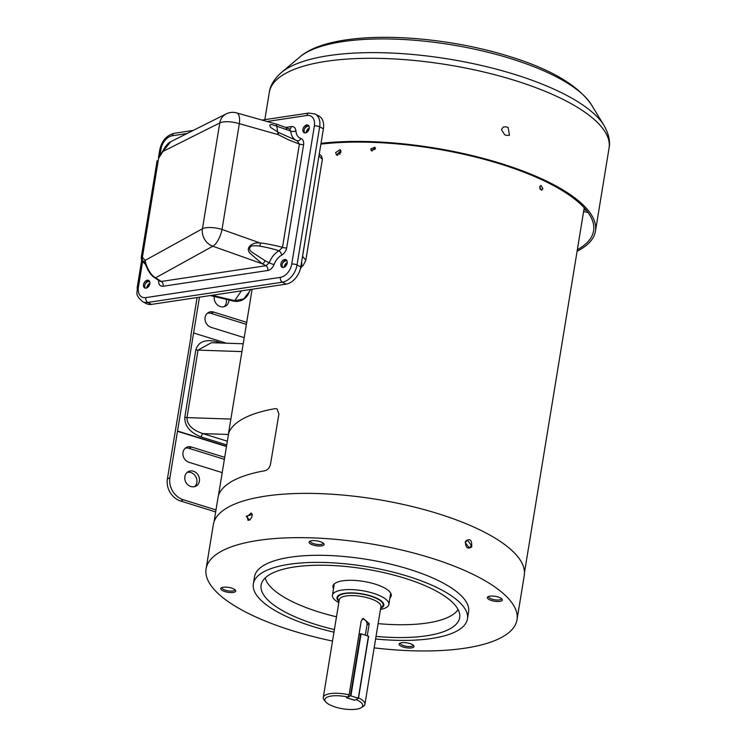<?xml version="1.0" encoding="UTF-8"?>
<svg xmlns="http://www.w3.org/2000/svg" width="746" height="746" viewBox="0 0 746 746"><rect width="100%" height="100%" fill="white"/><g stroke="black" fill="none" stroke-linecap="round" stroke-linejoin="round"><path stroke-width="1.12" d="M278.78 413.741L277.064 408.892L275.19 408.631A157.499 51.278 -170.7 0 0 228.668 433.146L218.503 495.223A157.499 51.278 9.3 0 1 265.026 470.707C267.814 469.905 269.651 467.705 270.528 464.115L278.929 413.816M504.65 134.765L501.48 129.627L503.289 127.016L505.956 126.801A172.139 56.043 9.3 0 1 508.138 127.473L509.462 135.25L506.832 135.446A172.139 56.043 -170.7 0 0 504.65 134.765M321.013 143.325A172.139 56.043 9.3 0 1 504.296 164.54A172.139 56.043 9.3 0 1 595.457 231.139A172.139 56.043 9.3 0 1 577.106 251.225M320.883 144.137A170.247 55.428 9.3 0 1 502.701 164.735A170.247 55.428 9.3 0 1 593.583 230.831A170.247 55.428 9.3 0 1 577.357 249.677M583.904 209.682L586.468 210.409M588.053 212.479L583.596 211.575M585.563 209.318L585.461 210.195M378.129 623.628A98.77 32.153 -170.7 0 0 449.847 616.429A98.77 32.153 -170.7 0 0 458.1 609.557M380.451 609.445A28.572 9.306 -170.7 0 0 385.943 607.72A28.572 9.306 -170.7 0 0 388.843 604.465A28.572 9.306 -170.7 0 0 367.806 591.783A28.572 9.306 -170.7 0 0 335.336 591.97A28.572 9.306 -170.7 0 0 332.446 595.224A28.572 9.306 -170.7 0 0 338.815 602.628M265.175 577.963A98.77 32.153 -170.7 0 0 336.493 616.811M284.823 266.9A3.795 2.555 117.5 0 1 284.851 266.639A3.795 2.555 117.5 0 1 287.191 263.068A4.271 2.872 117.5 0 1 282.072 267.301A4.271 2.872 117.5 0 1 280.888 263.981A4.271 2.872 117.5 0 1 286.016 259.72A4.271 2.872 117.5 0 1 287.191 263.04M147.466 287.564A3.795 2.555 117.5 0 1 147.503 287.303A3.795 2.555 117.5 0 1 149.834 283.732A4.271 2.872 117.5 0 1 144.715 287.965A4.271 2.872 117.5 0 1 143.53 284.655A4.271 2.872 117.5 0 1 148.659 280.393A4.271 2.872 117.5 0 1 149.843 283.704M306.858 132.303A3.795 2.555 117.5 0 1 306.895 132.042A3.795 2.555 117.5 0 1 309.226 128.471A4.271 2.872 117.5 0 1 304.107 132.704A4.271 2.872 117.5 0 1 302.932 129.394A4.271 2.872 117.5 0 1 308.051 125.132A4.271 2.872 117.5 0 1 309.236 128.443M302.298 257.594A3.795 2.648 -68.9 0 0 302.568 256.391L302.503 256.372M301.72 261.147L301.701 265.66A3.795 1.8 36.8 0 0 303.277 265.287L305.823 260.261L322.356 159.327L319.018 155.942A3.795 2.434 -56.5 0 0 319.12 154.86M301.701 265.66L300.787 266.807M241.387 290.865L234.72 300.657L233.377 301.039A13.288 13.288 0 0 0 249.145 292.012L243.7 298.922L234.72 300.657L212.069 295.276M303.277 265.287L300.601 267.842M305.823 260.233L302.568 256.391L318.952 155.905M308.62 125.57A4.271 2.872 -62.5 0 0 304.172 130.046A4.271 2.872 -62.5 0 0 304.788 132.919M149.228 280.832A4.271 2.872 -62.5 0 0 144.78 285.308A4.271 2.872 -62.5 0 0 145.395 288.18M286.576 260.168A4.271 2.872 -62.5 0 0 282.137 264.634A4.271 2.872 -62.5 0 0 282.753 267.506M158.544 280.263L158.562 281.317C158.721 284.785 160.241 286.436 163.132 286.25A3.795 2.527 81.4 0 0 161.304 281.456L160.101 281.27M297.122 140.733L299.407 144.109A3.795 1.24 -170.7 0 0 303.622 144.547C303.958 141.423 303.016 139.381 300.797 138.43A3.795 2.797 -71.8 0 1 297.122 140.733L278.445 132.434L270.742 127.482C269.036 124.862 269.838 124.022 273.167 124.974L290.8 131.091A3.795 1.884 176.3 0 0 295.92 130.904C295.491 127.78 293.98 126.335 291.369 126.587A3.795 2.527 -98.6 0 1 289.513 129.03L290.8 131.091A17.382 11.684 117.5 0 0 296.46 140.49M159.43 280.841A3.795 1.679 0.9 0 1 158.562 281.317M286.706 247.849A3.795 1.24 9.3 0 1 282.492 247.411L279.004 250.787A3.795 1.958 -119.4 0 1 281.68 255.151C284.282 253.603 285.96 251.169 286.706 247.849L303.622 144.547M274.034 264.56A3.795 0.494 20.6 0 1 269.231 262.806L265.977 265.707A3.795 2.527 -98.6 0 1 267.805 270.5C270.593 269.828 272.672 267.851 274.034 264.56A13.605 9.139 117.5 0 1 281.68 255.151M151.513 304.396L147.773 302.447L282.324 282.202A16.515 11.097 -62.5 0 0 297.039 264.961L319.661 126.82A16.515 11.097 -62.5 0 0 315.092 114.007L318.831 115.956A16.515 11.097 117.5 0 1 323.4 128.769L300.778 266.9A16.515 11.097 117.5 0 1 286.063 284.142L151.513 304.396A16.515 11.097 117.5 0 1 146.403 303.631L142.663 301.682A16.515 11.097 -62.5 0 0 147.773 302.447A3.795 2.527 -98.6 0 1 145.852 297.607A12.719 8.542 117.5 0 1 138.411 287.154L142.551 261.874M265.138 260.708L252.297 252.4C249.164 250.358 248.847 248.231 251.327 246.021C254.647 245.611 257.482 245.667 259.822 246.18C265.222 246.991 273.297 248.875 279.004 250.787A17.382 11.684 117.5 0 0 269.231 262.806L265.138 260.708A3.795 2.294 117.2 0 1 262.163 263.748L265.977 265.707L161.304 281.456L155.662 277.792A3.795 2.704 123 0 1 154.254 277.475L154.254 277.475C147.82 273.157 145.022 262.592 144.948 262.862L143.81 261.585C142.859 261.66 143.596 262.601 146.039 264.41M289.504 129.021L285.476 127.342A3.795 2.378 112.6 0 1 286.641 129.356M297.029 140.705L295.491 140.127M278.445 132.434A3.795 1.194 119.2 0 1 278.099 134.616L288.282 139.698L299.407 144.109L282.492 247.411C280.757 246.6 262.918 242.804 260.345 243.075L222.019 229.46L239.335 123.677L278.099 134.616L276.458 124.144L236.669 112.916A14.612 5.837 105.8 0 1 239.335 123.677A14.612 4.756 -170.7 0 0 223.101 121.98A14.612 4.756 -170.7 0 0 219.939 122.866A14.612 4.756 -170.7 0 0 219.762 122.959A14.612 12.757 -116.6 0 1 226.15 113.914L170.675 141.731L162.954 151.438A3.795 1.445 -153.2 0 1 162.926 150.776L158.6 158.292A3.795 2.592 -140.6 0 1 159.029 156.921M259.822 246.18A3.795 1.697 -84.6 0 0 260.345 243.075C254.386 241.555 244.408 246.879 249.947 253.239L262.163 263.748L212.815 246.227A14.612 12.626 -118.9 0 1 202.436 228.742A14.612 4.756 9.3 0 1 202.614 228.649A14.612 4.756 9.3 0 1 205.784 227.772A14.612 4.756 9.3 0 1 222.019 229.46A14.612 5.53 109.5 0 1 212.815 246.227L155.662 277.792C150.328 275.395 145.89 265.427 145.116 260.401A3.795 3.198 158.2 0 0 144.948 262.862M145.218 264.14L141.609 260.457L141.208 257.836L142.393 257.286L158.6 158.292L162.954 151.438L219.762 122.959L202.436 228.742L145.116 260.401L142.393 257.286A3.795 3.516 111.4 0 0 143.81 261.585M306.102 132.713A4.746 3.189 117.5 0 1 306.13 132.527A4.746 3.189 117.5 0 1 309.292 127.93M304.461 128.955A4.746 3.189 117.5 0 1 309.096 126.391M146.71 287.975A4.746 3.189 117.5 0 1 146.738 287.788A4.746 3.189 117.5 0 1 149.899 283.191M145.069 284.217A4.746 3.189 117.5 0 1 149.704 281.652M284.067 267.31A4.746 3.189 117.5 0 1 284.086 267.124A4.746 3.189 117.5 0 1 287.257 262.517M282.426 263.552A4.746 3.189 117.5 0 1 287.061 260.979M471.696 546.939C467.602 549.494 465.504 547.667 465.42 541.437C469.943 537.913 472.031 539.75 471.696 546.939M470.726 546.548L469.169 547.797L465.29 542.622L467.36 540.039L471.183 545.223L470.726 546.548M251.672 517.444L249.668 520.121L246.208 516.26L252.269 514.451L251.672 517.444M249.901 519.934L247.989 520.288L247.187 516.512L251.197 512.996L252.26 514.647M318.971 546.025A7.591 2.471 -170.7 0 0 323.736 543.62A7.591 2.471 -170.7 0 0 314.169 540.589A7.591 2.471 -170.7 0 0 309.674 541.316A7.591 2.471 -170.7 0 0 311.054 544.198A7.591 2.471 -170.7 0 0 318.971 546.025M310.457 540.962A6.453 2.098 -170.7 0 0 310.373 541.204A6.453 2.098 -170.7 0 0 318.784 544.561A6.453 2.098 -170.7 0 0 323.111 543.293A6.453 2.098 -170.7 0 0 323.102 543.032M488.733 596.427A6.453 2.098 -170.7 0 0 488.649 596.669A6.453 2.098 -170.7 0 0 488.966 597.509A6.453 2.098 -170.7 0 0 497.05 600.017A6.453 2.098 -170.7 0 0 501.377 598.749A6.453 2.098 -170.7 0 0 501.377 598.497M501.946 599.01A7.591 2.471 -170.7 0 0 495.139 596.315A7.591 2.471 -170.7 0 0 487.94 596.781A7.591 2.471 -170.7 0 0 487.725 598.534A7.591 2.471 -170.7 0 0 497.144 601.49A7.591 2.471 -170.7 0 0 502.011 599.085A7.591 2.471 -170.7 0 0 501.946 599.01M400.425 642.959A6.453 2.098 -170.7 0 0 400.341 643.201A6.453 2.098 -170.7 0 0 400.667 644.04A6.453 2.098 -170.7 0 0 408.743 646.558A6.453 2.098 -170.7 0 0 413.07 645.29A6.453 2.098 -170.7 0 0 413.07 645.029M413.638 645.542A7.591 2.471 -170.7 0 0 406.831 642.847A7.591 2.471 -170.7 0 0 399.632 643.313A7.591 2.471 -170.7 0 0 399.427 645.066A7.591 2.471 -170.7 0 0 408.836 648.022A7.591 2.471 -170.7 0 0 413.704 645.616A7.591 2.471 -170.7 0 0 413.638 645.542M222.149 587.503A6.453 2.098 -170.7 0 0 222.066 587.736A6.453 2.098 -170.7 0 0 222.392 588.575A6.453 2.098 -170.7 0 0 230.477 591.093A6.453 2.098 -170.7 0 0 234.804 589.825A6.453 2.098 -170.7 0 0 234.794 589.573M235.372 590.086A7.591 2.471 -170.7 0 0 228.556 587.391A7.591 2.471 -170.7 0 0 221.366 587.848A7.591 2.471 -170.7 0 0 221.152 589.61A7.591 2.471 -170.7 0 0 230.561 592.557A7.591 2.471 -170.7 0 0 235.428 590.161A7.591 2.471 -170.7 0 0 235.372 590.086M467.434 618.919L468.591 611.832A108.468 35.314 -170.7 0 0 327.27 555.444A108.468 35.314 -170.7 0 0 254.507 576.779L253.351 583.866A108.468 35.314 9.3 0 1 326.114 562.531A108.468 35.314 9.3 0 1 467.434 618.919A108.468 35.314 9.3 0 1 394.662 640.255A108.468 35.314 9.3 0 1 375.611 638.986M333.975 632.17A108.468 35.314 9.3 0 1 253.351 583.866M517.006 619.767L524.261 575.492A157.527 51.288 -170.7 0 0 319.018 493.591A157.527 51.288 -170.7 0 0 213.337 524.578L206.092 568.853A157.527 51.288 9.3 0 1 311.772 537.866A157.527 51.288 9.3 0 1 517.006 619.767A157.527 51.288 9.3 0 1 411.326 650.745A157.527 51.288 9.3 0 1 374.156 647.873M332.52 641.056A157.527 51.288 9.3 0 1 206.092 568.853M334.394 629.587A100.589 32.749 9.3 0 1 261.119 585.134A100.589 32.749 9.3 0 1 328.604 565.356A100.589 32.749 9.3 0 1 459.657 617.651A100.589 32.749 9.3 0 1 392.182 637.429A100.589 32.749 9.3 0 1 376.031 636.403M339.001 601.49A23.723 7.721 9.3 0 1 336.978 597.574A23.723 7.721 9.3 0 1 339.374 594.87A23.723 7.721 9.3 0 1 366.333 594.721A23.723 7.721 9.3 0 1 383.798 605.248A23.723 7.721 9.3 0 1 381.392 607.943A23.723 7.721 9.3 0 1 380.637 608.307M325.676 701.827A19.2 6.248 9.3 0 1 326.813 697.333A19.2 6.248 9.3 0 1 347.962 697.053L346.592 697.771L354.658 700.28L356.029 699.562A19.2 6.248 9.3 0 1 361.25 707.656A19.2 6.248 9.3 0 1 360.812 707.907A19.2 6.248 9.3 0 1 342.283 708.7A19.2 6.248 9.3 0 1 325.676 701.827L324.174 699.981A21.093 6.873 9.3 0 1 323.288 697.435A21.093 6.873 9.3 0 1 325.424 695.039A21.093 6.873 9.3 0 1 349.109 694.834L361.167 621.157L363.209 618.322L369.233 623.675L367.265 635.713M358.546 697.948A21.093 6.873 9.3 0 1 364.925 704.261A21.093 6.873 9.3 0 1 363.265 706.387L361.25 707.656M347.962 697.053L349.109 694.834M365.335 635.116L367.013 624.84A4.551 3.954 62.2 0 0 362.108 619.18M346.927 697.883L354.826 700.196L358.49 698.265L350.424 695.757L346.927 697.883M358.966 634.622L361.073 633.792L368.645 636.282L358.49 698.265M368.468 636.086L358.322 698.07M350.928 695.776L361.073 633.792M360.57 633.774L350.424 695.757M333.509 588.725A29.551 9.623 9.3 0 1 332.94 586.151A29.551 9.623 9.3 0 1 335.933 582.785A29.551 9.623 9.3 0 1 375.07 584.09A29.551 9.623 9.3 0 1 391.268 595.7A29.551 9.623 9.3 0 1 389.906 597.966M187.125 472.432A8.197 7.115 -117.8 0 1 196.869 482.457A8.197 7.115 -117.8 0 1 194.613 486.634M199.387 481.123A8.197 7.115 62.2 0 0 196.273 472.843A8.197 7.115 62.2 0 0 188.309 471.621A8.197 7.115 62.2 0 0 184.868 476.61A8.197 7.115 62.2 0 0 187.983 484.891A8.197 7.115 62.2 0 0 195.946 486.122A8.197 7.115 62.2 0 0 199.387 481.123M226.243 299.342A8.197 7.115 -117.8 0 1 226.336 302.522A8.197 7.115 -117.8 0 1 224.08 306.709M214.363 296.526A8.197 7.115 62.2 0 0 214.335 296.684A8.197 7.115 62.2 0 0 217.45 304.965A8.197 7.115 62.2 0 0 225.413 306.186A8.197 7.115 62.2 0 0 228.854 301.197A8.197 7.115 62.2 0 0 228.957 299.985M539.675 186.985L540.943 185.381L542.929 188.682L541.68 190.286L539.675 186.985M540.188 189.437L539.759 186.603M370.781 148.864L374.912 147.242L375.406 148.995L371.266 150.608L370.781 148.864M375.35 148.034L371.974 150.16L372.021 151.112M340.885 150.589L337.63 153.872L337.761 155.429M335.644 152.585L340.101 149.62L341.034 152.175L336.549 155.131L335.644 152.585M191.088 335.998L167.384 478.951A18.314 15.908 62.2 0 0 180.812 501.088L183.32 499.764L215.995 509.928M215.669 511.933L180.812 501.088M199.452 297.178L169.901 477.627L167.384 478.951M190.808 335.905L197.093 297.533M243.205 343.766L211.37 342.703L198.026 350.126L186.985 417.601C186.948 424.66 192.272 430.004 202.94 433.631A2.891 1.082 -72.7 0 0 201.234 436.997C190.081 432.605 184.607 426.013 184.794 417.228L195.844 349.753C198.408 341.715 205.411 339.001 216.844 341.631L221.357 343.039M226.458 343.207L193.867 333.07M177.809 431.123L226.252 446.201M224.443 457.251L191.517 447.003A8.197 7.115 62.2 0 0 186.444 447.404A8.197 7.115 62.2 0 0 183.031 455.219A8.197 7.115 62.2 0 0 189.008 462.296L221.944 472.544M177.492 431.291L226.215 446.453M183.32 499.764A18.314 15.908 -117.8 0 1 169.901 477.627M185.26 448.206A8.197 7.115 -117.8 0 1 188.999 448.327L224.117 459.256M246.712 322.356L213.617 312.061A8.197 7.115 62.2 0 0 208.544 312.453A8.197 7.115 62.2 0 0 205.122 320.267A8.197 7.115 62.2 0 0 211.109 327.354L244.203 337.649M207.36 313.264A8.197 7.115 -117.8 0 1 211.099 313.385L246.385 324.361M216.797 342.88A2.891 1.082 107.3 0 1 216.844 341.631M591.41 104.71A153.359 49.926 -170.7 0 0 510.74 58.617A153.359 49.926 -170.7 0 0 307.66 51.819A153.359 49.926 -170.7 0 0 299.855 56.966C331.177 29.42 431.981 32.348 509.117 56.36C550.464 69.024 577.898 85.137 591.41 104.71L604.008 125.44A169.734 55.26 -170.7 0 0 514.712 74.432A169.734 55.26 -170.7 0 0 289.952 66.898A169.734 55.26 -170.7 0 0 281.307 72.595C274.155 79.02 270.155 85.613 269.306 92.383L264.839 119.658M604.008 125.44C608.736 133.804 610.424 141.33 609.072 148.016A172.139 56.043 -170.7 0 0 514.703 80.409A172.139 56.043 -170.7 0 0 269.306 92.383M583.95 209.393A2.891 0.951 -172.9 0 0 585.498 209.859M340.474 150.636L339.84 154.431M291.369 126.587L285.709 127.435M300.797 138.43A13.605 9.139 117.5 0 1 295.92 130.904M163.132 286.25L267.805 270.5M159.924 155.765L161.033 149.023A12.719 8.542 117.5 0 1 172.363 135.744L187.032 133.534M267.059 121.486L306.914 115.49A12.719 8.542 117.5 0 1 314.364 125.943L291.742 264.084A12.719 8.542 117.5 0 1 280.403 277.363L145.852 297.607M172.363 135.744A3.795 2.527 -98.6 0 1 174.294 133.282C166.591 135.324 161.751 140.798 159.775 149.704A3.795 1.24 9.3 0 1 161.033 149.023M141.628 260.513L137.152 287.835A3.795 1.24 9.3 0 1 138.411 287.154M286.063 284.142L282.324 282.202A3.795 2.527 -98.6 0 1 280.403 277.363M300.778 266.9L297.039 264.961A3.795 1.24 -170.7 0 0 291.742 264.084M323.4 128.769L319.661 126.82A3.795 1.24 -170.7 0 0 314.364 125.943M315.092 114.007L308.844 113.038A3.795 2.527 81.4 0 0 306.914 115.49M364.925 704.261L380.917 606.591A21.093 6.873 -170.7 0 0 365.391 597.229A21.093 6.873 -170.7 0 0 341.416 597.369A21.093 6.873 -170.7 0 0 339.281 599.775L323.288 697.435M380.721 607.757A22.995 7.488 -170.7 0 0 380.749 607.748A22.995 7.488 -170.7 0 0 370.473 596.091A22.995 7.488 -170.7 0 0 340.027 595.075A22.995 7.488 -170.7 0 0 339.085 600.94M367.013 624.84L369.233 623.675M226.476 444.849L201.234 436.997M241.928 351.59L198.026 350.126A2.891 0.942 9.3 0 1 195.844 349.753M230.878 419.065L186.985 417.601A2.891 0.942 9.3 0 1 184.794 417.228M228.304 434.48L202.94 433.631L227.082 441.138M188.999 448.327L191.517 447.003M213.617 312.061L211.099 313.385M299.855 56.966L281.307 72.595M609.072 148.016L595.457 231.139M390.578 593.835L388.843 604.465M334.18 584.603L332.446 595.224M233.377 301.039L210.279 295.547M319.279 153.89L321.712 156.38L322.356 159.271M250.749 289.457L249.145 292.012M300.927 267.991L300.461 268.467M158.478 157.648L159.775 149.704M137.152 287.835C137.926 293.15 133.991 293.999 142.663 301.682M174.294 133.282L193.205 130.438M262.051 120.078L308.844 113.038M160.064 281.251L154.254 277.475M141.199 257.827L157.098 160.772M162.926 150.776C165.593 145.824 168.176 142.812 170.675 141.731M285.476 127.342L276.43 124.134M236.669 112.916A14.612 14.612 0 0 0 226.15 113.914M252.129 289.252L228.444 433.892M218.354 495.54L214.055 521.762M584.211 207.798L524.475 572.592"/></g></svg>
